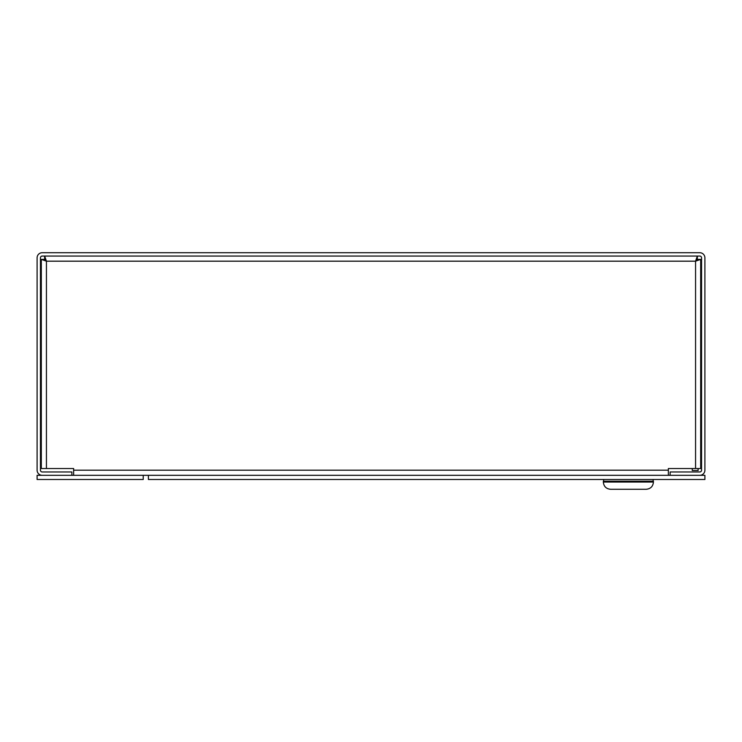 <?xml version="1.0" encoding="UTF-8"?>
<svg xmlns="http://www.w3.org/2000/svg" width="742" height="742" viewBox="0 0 742 742"><rect width="100%" height="100%" fill="white"/><g stroke="black" fill="none" stroke-linecap="round" stroke-linejoin="round"><path stroke-width="1.11" d="M71.881 475.316L71.881 471.977L42.22 471.977A1.781 1.781 0 0 1 40.439 470.196L40.439 257.836A1.781 1.781 0 0 1 42.22 256.055L699.78 256.055A1.781 1.781 0 0 1 701.561 257.836L701.561 470.196A1.781 1.781 0 0 1 699.78 471.977L670.119 471.977L670.119 475.316L699.78 475.316A5.12 5.12 0 0 0 704.9 470.196L704.9 257.836A5.12 5.12 0 0 0 699.78 252.716L42.22 252.716A5.12 5.12 0 0 0 37.1 257.836L37.1 470.196A5.12 5.12 0 0 0 42.22 475.316L71.881 475.316M700.689 259.403L695.569 261.175L697.35 259.403L700.689 259.403L700.689 468.527L668.356 468.527L668.356 475.316L37.1 475.316L37.1 479.49L143.225 479.49L143.225 475.316M695.569 468.527L695.569 261.175L697.35 259.394L697.35 256.055L695.569 261.175L46.431 261.175L44.65 259.394L44.65 256.055L46.431 261.175L41.311 259.403L41.311 468.527L73.644 468.527L73.644 470.196L668.356 470.196M46.431 468.527L46.431 261.175L44.65 259.403L41.311 259.403M73.644 475.316L73.644 470.196M704.9 479.49L148.4 479.49L148.4 475.316L704.9 475.316L704.9 479.49M646.189 489.284C650.586 488.857 652.997 486.446 653.424 482.05L653.424 481.215L603.339 481.215L603.339 482.05C603.765 486.446 606.177 488.857 610.573 489.284L646.189 489.284C650.586 488.857 652.997 486.446 653.424 482.05L603.339 482.05C603.765 486.446 606.177 488.857 610.573 489.284M692.267 468.527L692.267 470.53L698.111 470.53L698.111 468.527M645.688 489.284L611.074 489.284M653.146 479.49L653.146 481.215M603.617 479.49L603.617 481.215"/></g></svg>
